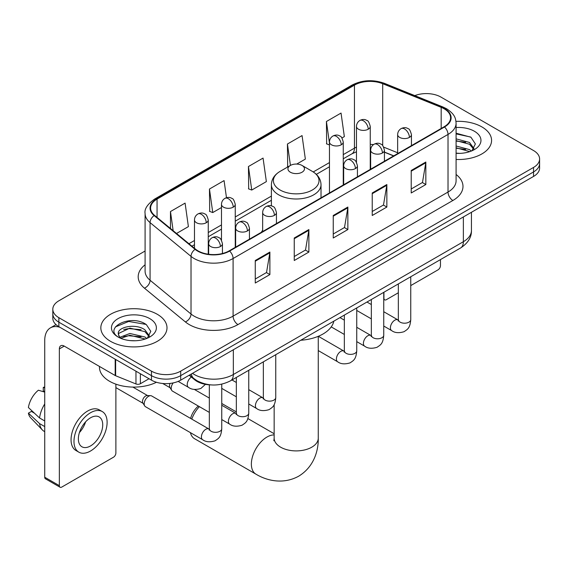 <?xml version="1.0" encoding="UTF-8"?>
<svg xmlns="http://www.w3.org/2000/svg" width="568" height="568" viewBox="0 0 568 568"><rect width="100%" height="100%" fill="white"/><g stroke="black" fill="none" stroke-linecap="round" stroke-linejoin="round"><path stroke-width="0.85" d="M262.657 230.274A36.529 21.087 0 0 0 261.365 232.284M393.617 155.93L384.437 152.217M210.991 384.898A20.675 11.935 180 0 1 194.725 379.815L189.187 375.249M145.088 251.02L58.866 300.799A20.675 11.935 0 0 0 52.81 309.24L52.81 318.243A20.675 11.935 0 0 0 58.866 326.685L151.464 380.148A20.675 11.935 0 0 0 180.702 380.148L533.544 176.435A20.675 11.935 0 0 0 539.6 167.993L539.6 163.492A20.675 11.935 0 0 1 533.544 171.934A20.675 11.935 0 0 0 539.6 163.492L539.6 158.99A20.675 11.935 0 0 0 533.544 150.548L440.945 97.085A20.675 11.935 0 0 0 414.803 95.616M52.81 309.24A20.675 11.935 0 0 0 58.866 317.682L151.464 371.138A20.675 11.935 0 0 0 180.702 371.138L180.702 375.647L533.544 171.934L180.702 375.647A20.675 11.935 0 0 1 151.464 375.647A20.675 11.935 0 0 0 180.702 375.647L180.702 380.148M58.866 317.682L58.866 322.184L151.464 375.647L58.866 322.184A20.675 11.935 0 0 1 52.81 313.742A20.675 11.935 0 0 0 58.866 322.184L58.866 326.685M481.884 126.912A33.079 19.099 0 0 0 455.969 121.374A33.079 19.099 0 0 1 481.884 126.912A33.079 19.099 0 0 1 491.576 140.417A33.079 19.099 0 0 0 481.884 126.912M157.308 314.303A33.079 19.099 0 0 0 121.261 310.163A33.079 19.099 0 0 0 100.834 327.814A33.079 19.099 0 0 0 110.526 341.318A33.079 19.099 0 0 0 146.579 345.458A33.079 19.099 0 0 0 166.999 327.814A33.079 19.099 0 0 0 157.308 314.303A33.079 19.099 0 0 0 121.261 310.163A33.079 19.099 0 0 0 100.834 327.814A33.079 19.099 0 0 0 110.526 341.318A33.079 19.099 0 0 0 146.579 345.458A33.079 19.099 0 0 0 166.999 327.814A33.079 19.099 0 0 0 157.308 314.303M444.112 108.765A22.053 12.73 180 0 1 450.573 117.768A22.053 12.73 180 0 1 444.112 126.77L229.195 250.857A22.053 12.73 180 0 1 195.534 249.153L154.588 215.393A22.053 12.73 180 0 1 150.598 208.094A22.053 12.73 180 0 1 157.059 199.091L354.453 85.129A22.053 12.73 180 0 1 382.697 83.702L441.173 107.338A22.053 12.73 180 0 1 444.112 108.765M444.503 108.538A22.606 13.05 0 0 0 441.485 107.075L383.01 83.439A22.606 13.05 0 0 0 354.063 84.902L156.669 198.864A22.606 13.05 0 0 0 154.134 215.577L195.08 249.338A22.606 13.05 0 0 0 229.586 251.077L444.503 126.998A22.606 13.05 0 0 0 444.503 108.538M255.266 260.506L255.266 283.02L269.885 274.578L269.885 252.064L255.266 260.506M255.266 279.023L266.527 272.519L269.828 252.817A5.517 3.181 -120 0 0 269.885 252.064M266.428 272.576L269.885 274.578M294.252 237.999L294.252 260.506L308.878 252.064L308.878 229.557L294.252 237.999M294.252 256.516L305.52 250.012L308.814 230.303A5.517 3.181 -120 0 0 308.878 229.557M305.421 250.069L308.878 252.064M411.218 170.471L411.218 192.978L425.837 184.536L425.837 162.029L411.218 170.471M411.218 188.988L422.478 182.484L425.78 162.775A5.517 3.181 -120 0 0 425.837 162.029M422.379 182.541L425.837 184.536M372.232 192.978L372.232 215.492L386.851 207.05L386.851 184.536L372.232 192.978M372.232 211.495L383.492 204.991L386.794 185.289A5.517 3.181 -120 0 0 386.851 184.536M383.393 205.048L386.851 207.05M333.246 215.485L333.246 237.999L347.864 229.557L347.864 207.05L333.246 215.485M333.246 234.002L344.506 227.505L347.808 207.796A5.517 3.181 -120 0 0 347.864 207.05M344.407 227.562L347.864 229.557M456.09 159.466A33.079 19.099 0 0 0 491.576 140.417A33.079 19.099 0 0 1 456.09 159.466M180.702 371.138L533.544 167.432A20.675 11.935 0 0 0 539.6 158.99M176.52 233.476L188.391 226.625L185.09 203.11L170.471 211.552L170.471 228.492M296.737 164.074L305.357 159.097L302.055 135.582L287.436 144.023L287.671 166.396M341.957 137.967L344.343 136.59L341.041 113.067L326.422 121.509L326.657 143.889M226.483 197.714L224.076 180.596L209.457 189.037L209.691 211.417M248.443 166.53L251.745 190.053L266.364 181.611L263.062 158.089L248.443 166.53L248.677 188.903M251.745 190.053L248.443 188.817M288.317 166.637L287.436 166.303M287.436 144.023L290.433 165.416M329.468 144.939L326.422 143.796M326.422 121.509L329.468 143.243M209.457 189.037L212.759 212.56L221.477 207.526M212.759 212.56L209.457 211.324M170.471 211.552L173.155 230.707M456.09 153.147L459.952 153.367M456.09 146.004L469.509 149.604L471.326 151.067M456.09 147.786L469.835 151.62M456.09 138.855L469.509 142.462L473.982 148.638M456.09 140.644L469.509 144.244L473.627 149.107M456.09 153.317A22.471 12.972 0 0 0 474.379 149.59A22.471 12.972 0 0 0 474.379 131.243A22.471 12.972 0 0 0 456.09 127.523M471.859 150.847L475.38 143.938L470.929 137.229L456.09 133.21M456.09 133.899L470.623 137.023M456.09 141.049L465.646 142.277M456.09 148.198L465.646 149.427M383.748 298.164L383.925 298.271A3.443 1.988 120 0 0 384.642 299.847A3.443 1.988 120 0 0 386.368 299.677L398.338 292.761M410.749 285.597L438.02 269.85A3.443 1.988 120 0 0 440.463 265.632L440.463 259.597M383.925 298.271L383.925 292.236M190.592 418.424A15.166 8.754 -60 0 1 198.346 406.049M199.368 406.638A22.053 12.73 120 0 0 191.785 419.113M190.415 432.646A22.053 12.73 120 0 0 194.533 438.695L255.934 474.152A22.053 12.73 -60 0 1 252.554 456.473A22.053 12.73 -60 0 1 266.967 437.04A22.053 12.73 -60 0 1 274.152 434.918M290.354 172.21A8.271 4.778 0 0 0 302.055 172.21A8.271 4.778 0 0 0 302.055 165.458L312.322 171.387A22.791 13.156 0 0 1 312.322 190.003A22.791 13.156 0 0 1 280.088 190.003A22.791 13.156 0 0 1 280.088 171.387C274.472 174.724 271.575 179.154 271.39 184.671A24.815 14.328 0 0 0 278.661 194.803A24.815 14.328 0 0 0 305.698 197.905A24.815 14.328 0 0 0 321.019 184.671C320.835 179.154 317.938 174.724 312.322 171.387L302.055 165.458A8.271 4.778 0 0 0 290.354 165.458A8.271 4.778 0 0 0 290.354 172.21M300.763 340.253A37.907 21.882 0 0 0 333.835 321.154M209.344 412.404L172.487 391.118A6.205 3.578 -60 0 1 171.706 390.351A6.205 3.578 -60 0 1 171.202 388.278A6.205 3.578 -60 0 1 173.169 382.917M171.706 390.351L169.86 387.383A4.48 2.584 -60 0 1 169.491 385.885A4.48 2.584 -60 0 1 170.088 383.414M144.201 403.869A6.205 3.578 -60 0 1 148.589 396.272A6.205 3.578 -60 0 1 150.641 395.676A6.205 3.578 -60 0 1 151.691 395.96L208.903 428.996A6.205 3.578 -60 0 0 206.077 429.152A6.205 3.578 -60 0 0 205.801 429.301A6.205 3.578 -60 0 0 201.746 434.769A6.205 3.578 -60 0 0 202.698 439.738L145.486 406.709A6.205 3.578 -60 0 1 144.712 405.942A6.205 3.578 -60 0 1 144.201 403.869M144.712 405.942L142.866 402.975A4.48 2.584 -60 0 1 142.497 401.477A4.48 2.584 -60 0 1 145.664 395.988A4.48 2.584 -60 0 1 147.14 395.555L150.641 395.676M140.374 373.744L140.374 383.734L149.029 378.735M59.896 327.282A27.569 15.918 -120 0 0 50.445 327.85A27.569 15.918 -120 0 0 44.73 340.473L44.73 477.219L59.356 485.661L59.356 348.915A6.894 3.976 60 0 1 60.783 345.756A6.894 3.976 60 0 1 64.227 346.097L115.183 375.519L115.183 359.203M59.356 485.661A3.443 1.988 120 0 0 60.066 487.237L45.447 478.796A3.443 1.988 -60 0 1 44.73 477.219M60.066 487.237A3.443 1.988 120 0 0 61.791 487.067L113.451 457.24A3.443 1.988 120 0 0 115.886 453.023L115.886 384.16M140.374 383.734A3.443 1.988 180 0 1 135.965 383.954L115.645 375.746A3.443 1.988 180 0 1 115.183 375.519M90.546 445.93A17.232 9.947 120 0 0 101.8 430.75A17.232 9.947 120 0 0 99.159 416.94A17.232 9.947 120 0 0 90.546 417.792A17.232 9.947 120 0 0 79.286 432.979A17.232 9.947 120 0 0 81.927 446.782A17.232 9.947 120 0 0 90.546 445.93M79.413 432.575A17.232 9.947 120 0 0 85.598 421.868M44.73 387.837L43.275 387.397L43.275 390.862L44.73 391.7M102.261 411.566L99.336 409.883A23.43 13.533 120 0 0 87.621 411.04A23.43 13.533 120 0 0 72.313 431.694A23.43 13.533 120 0 0 75.906 450.467L78.824 452.156A23.43 13.533 120 0 0 90.546 450.999A23.43 13.533 120 0 0 105.854 430.345A23.43 13.533 120 0 0 102.261 411.566A23.43 13.533 120 0 0 90.546 412.73A23.43 13.533 120 0 0 75.239 433.377A23.43 13.533 120 0 0 78.824 452.156M44.73 403.954A22.741 13.128 120 0 0 39.561 417.97L28.4 407.526A17.92 10.345 120 0 1 38.397 390.209L44.73 392.133M44.73 420.959L39.561 417.97M34.435 413.177L31.396 411.424L28.4 413.156L39.561 423.593L44.73 426.582M39.561 423.593A22.741 13.128 120 0 0 42.366 429.948A22.741 13.128 120 0 0 44.084 431.304L44.73 431.68M44.73 386.993A17.92 10.345 120 0 0 43.275 387.397M28.4 413.156A17.92 10.345 120 0 0 30.516 417.615L42.366 429.948M99.457 366.438L99.457 367.205A34.463 19.894 0 0 0 109.553 381.27A34.463 19.894 0 0 0 156.434 382.264M130.186 340.601L135.376 340.757M119.855 337.307L129.887 333.48L144.932 336.994L146.75 338.457M120.778 338.265L129.887 335.269L145.259 339.011M120.011 338.003L118.4 334.225A15.577 8.996 0 0 0 120.913 338.393M149.405 336.029L144.932 329.852C135.582 322.873 116.348 327.182 118.4 334.225L118.343 333.537M118.442 334.445L118.875 333.288L129.887 328.119L144.932 331.641L149.05 336.497M147.282 338.237L150.804 331.329L146.352 324.619C130.59 313.287 102.574 328.219 118.755 337.371L118.833 337.42M149.803 318.641A22.471 12.972 0 0 0 118.03 318.641A22.471 12.972 0 0 0 118.03 336.98A22.471 12.972 0 0 0 149.803 336.98A22.471 12.972 0 0 0 149.803 318.641M115.467 326.87L128.659 321.46L146.047 324.413M123.71 329.504L128.659 328.602L141.077 329.667M123.71 336.646L128.659 335.752L141.077 336.817M194.725 379.197L194.725 379.815M192.495 373.339A27.569 15.918 0 0 0 194.348 374.518A27.569 15.918 0 0 0 233.334 374.518L463.367 241.712A27.569 15.918 0 0 0 471.44 230.459C471.639 237.296 467.996 243.154 460.513 248.024L230.48 380.83A13.781 7.959 60 0 0 233.334 374.518L233.334 349.76M463.367 216.955L463.367 241.712A13.781 7.959 60 0 1 460.513 248.024M191.381 373.978A13.781 9.223 129.5 0 0 193.78 378.465L189.598 375.015M533.544 176.435L533.544 167.432M151.464 380.148L151.464 371.138M456.09 174.482A34.463 19.894 180 0 1 452.888 200.49L237.964 324.576A6.894 3.976 60 0 1 233.093 316.135L448.017 192.048A27.569 15.918 0 0 0 456.09 180.794L456.09 123.171A27.569 15.918 180 0 1 448.017 134.424A6.894 3.976 -120 0 0 444.503 126.998M237.964 324.576A34.463 19.894 180 0 1 189.229 324.576A34.463 19.894 180 0 1 185.374 321.921L144.428 288.161A34.463 19.894 180 0 1 145.088 264.809M194.107 316.135A27.569 15.918 0 0 0 233.093 316.135L233.093 258.511A27.569 15.918 180 0 1 191.018 256.381L150.073 222.62A27.569 15.918 180 0 1 145.088 213.497L145.088 271.121A27.569 15.918 0 0 0 150.073 280.251L191.018 314.012A27.569 15.918 0 0 0 194.107 316.135M456.09 123.171C455.642 118.435 455.202 114.495 446.59 108.758L442.962 107.004A6.894 3.23 112 0 0 441.485 107.075M442.962 107.004L384.486 83.361C373.07 79.321 362.235 79.91 351.982 85.122A6.894 3.976 60 0 1 354.063 84.902M156.669 198.864A6.894 3.976 -120 0 0 154.588 199.084C147.431 204.224 144.265 209.031 145.088 213.497M154.134 215.577A6.894 4.608 129.5 0 0 150.073 222.62L150.073 280.251A6.894 4.608 -50.5 0 1 144.428 288.161M384.486 83.361A6.894 3.23 112 0 0 383.01 83.439M195.08 249.338A6.894 4.608 129.5 0 0 191.018 256.381L191.018 314.012A6.894 4.608 -50.5 0 1 185.374 321.921M229.586 251.077A6.894 3.976 60 0 1 233.093 258.511L448.017 134.424L448.017 192.048A6.894 3.976 60 0 0 452.888 200.49M157.059 199.091L157.059 217.43M441.173 107.338L441.173 128.474M382.697 83.702L382.697 145.607M397.65 152.771L383.734 147.147M373.524 144.584A22.053 12.73 0 0 0 370.251 144.421M356.47 147.119A22.053 12.73 0 0 0 354.453 148.156L343.257 154.617M354.453 85.129L354.453 148.156A12.404 7.164 60 0 1 351.883 153.836L343.257 158.813M329.468 162.576L313.238 171.948M271.39 196.109L235.258 216.969M221.477 224.928L208.257 232.553M194.476 240.512L188.931 243.715M393.766 155.838L385.161 152.359A12.404 5.808 -68 0 1 384.437 151.926M333.246 216.202L347.808 207.796M372.232 193.695L386.794 185.289M411.218 171.181L425.78 162.775M294.252 238.709L308.814 230.303M255.266 261.223L269.828 252.817M318.257 336.327L318.257 438.169A22.053 12.73 180 0 1 311.804 447.172A22.053 12.73 180 0 1 280.613 447.172A22.053 12.73 180 0 1 274.152 438.169L273.861 440.768M409.414 137.406A6.894 3.976 0 0 0 411.438 134.595C410.345 130.612 409.251 128.652 408.165 128.73C406.17 127.324 403.812 127.289 401.1 128.624A6.894 3.976 60 0 1 404.544 128.964A6.894 3.976 -120 0 1 409.414 137.406A6.894 3.976 0 0 1 399.666 137.406A6.894 3.976 0 0 1 397.65 134.595C397.756 131.982 398.906 129.994 401.1 128.624M383.748 326.039L391.693 330.626A6.205 3.578 -60 0 1 390.741 325.656A6.205 3.578 -60 0 1 394.795 320.189A6.205 3.578 -60 0 1 395.072 320.04A6.205 3.578 -60 0 1 397.898 319.883L383.748 311.711M398.693 320.508L398.14 320.963L398.338 319.628A6.205 3.578 -0 0 0 400.156 322.155A6.205 3.578 -0 0 0 408.648 322.312A6.205 3.578 -0 0 0 410.749 319.628C410.039 328.375 407.519 329.305 404.054 331.698C398.871 333.274 394.753 332.912 391.693 330.626M382.42 152.998A6.894 3.976 0 0 0 384.437 150.179C383.343 146.196 382.25 144.244 381.163 144.322C379.168 142.909 376.811 142.88 374.099 144.215A6.894 3.976 60 0 1 377.542 144.556A6.894 3.976 -120 0 1 382.42 152.998A6.894 3.976 0 0 1 372.672 152.998A6.894 3.976 0 0 1 370.648 150.179C370.755 147.566 371.905 145.578 374.099 144.215M356.747 341.624L364.699 346.21A6.205 3.578 -60 0 1 363.747 341.24A6.205 3.578 -60 0 1 367.794 335.773A6.205 3.578 -60 0 1 368.071 335.624A6.205 3.578 -60 0 1 370.897 335.468L356.747 327.296M371.699 336.093L371.138 336.554L371.344 335.212A6.205 3.578 -0 0 0 373.155 337.747A6.205 3.578 -0 0 0 381.646 337.896A6.205 3.578 -0 0 0 383.748 335.212C383.045 343.959 380.517 344.897 377.053 347.282C371.87 348.858 367.752 348.503 364.699 346.21M355.419 168.582A6.894 3.976 0 0 0 357.435 165.771C356.342 161.788 355.256 159.828 354.169 159.906C352.167 158.5 349.817 158.465 347.098 159.8A6.894 3.976 60 0 1 350.541 160.141A6.894 3.976 -120 0 1 355.419 168.582A6.894 3.976 0 0 1 345.671 168.582A6.894 3.976 0 0 1 343.654 165.771C343.754 163.158 344.904 161.17 347.098 159.8M318.257 350.577L337.697 361.802A6.205 3.578 -60 0 1 336.746 356.832A6.205 3.578 -60 0 1 340.8 351.365A6.205 3.578 -60 0 1 341.07 351.216A6.205 3.578 -60 0 1 343.896 351.059L318.336 336.299M344.698 351.684L344.144 352.139L344.343 350.804A6.205 3.578 -0 0 0 346.161 353.331A6.205 3.578 -0 0 0 354.645 353.488A6.205 3.578 -0 0 0 356.747 350.804C356.044 359.551 353.523 360.481 350.058 362.874C344.868 364.45 340.75 364.088 337.697 361.802M274.422 215.35A6.894 3.976 0 0 0 276.438 212.531C275.345 208.548 274.259 206.596 273.165 206.667C271.17 205.261 268.82 205.226 266.101 206.567A6.894 3.976 60 0 1 269.544 206.908A6.894 3.976 -120 0 1 274.422 215.35A6.894 3.976 0 0 1 264.674 215.35A6.894 3.976 0 0 1 262.657 212.531C262.757 209.919 263.907 207.931 266.101 206.567M248.749 403.976L256.7 408.562A6.205 3.578 -60 0 1 255.749 403.592A6.205 3.578 -60 0 1 259.803 398.125A6.205 3.578 -60 0 1 260.073 397.976A6.205 3.578 -60 0 1 262.899 397.82L248.749 389.648M263.701 398.445L263.147 398.906L263.346 397.565A6.205 3.578 -0 0 0 265.164 400.099A6.205 3.578 -0 0 0 273.648 400.248A6.205 3.578 -0 0 0 275.75 397.565C275.047 406.312 272.526 407.249 269.062 409.635C263.871 411.211 259.754 410.856 256.7 408.562M247.421 230.935A6.894 3.976 0 0 0 249.437 228.123C248.351 224.133 247.257 222.18 246.171 222.258C244.176 220.853 241.819 220.817 239.1 222.152A6.894 3.976 60 0 1 242.55 222.493A6.894 3.976 -120 0 1 247.421 230.935A6.894 3.976 0 0 1 237.672 230.935A6.894 3.976 0 0 1 235.656 228.123C235.763 225.51 236.906 223.522 239.1 222.152M221.754 419.56L229.699 424.154A6.205 3.578 -60 0 1 228.748 419.184A6.205 3.578 -60 0 1 232.802 413.717A6.205 3.578 -60 0 1 233.079 413.568A6.205 3.578 -60 0 1 235.905 413.405L221.754 405.24M236.7 414.029L236.146 414.491L236.345 413.149A6.205 3.578 -0 0 0 238.162 415.684A6.205 3.578 -0 0 0 246.647 415.84A6.205 3.578 -0 0 0 248.749 413.149C248.046 421.896 245.525 422.833 242.06 425.219C236.877 426.795 232.752 426.44 229.699 424.154M220.419 246.526A6.894 3.976 0 0 0 222.443 243.707C221.35 239.724 220.256 237.772 219.17 237.843C217.175 236.437 214.818 236.402 212.105 237.744A6.894 3.976 60 0 1 215.549 238.084A6.894 3.976 -120 0 1 220.419 246.526A6.894 3.976 0 0 1 210.678 246.526A6.894 3.976 0 0 1 208.655 243.707C208.761 241.095 209.911 239.107 212.105 237.744M209.698 429.621L209.145 430.082L209.344 428.741A6.205 3.578 -0 0 0 211.161 431.275A6.205 3.578 -0 0 0 219.653 431.424A6.205 3.578 -0 0 0 221.754 428.741C221.044 437.488 218.524 438.425 215.059 440.811C209.876 442.387 205.758 442.032 202.698 439.738M368.234 129.22A6.894 3.976 0 0 0 370.251 126.408C369.165 122.425 368.071 120.466 366.985 120.544C364.99 119.138 362.632 119.102 359.913 120.437A6.894 3.976 60 0 1 363.364 120.778A6.894 3.976 -120 0 1 368.234 129.22A6.894 3.976 0 0 1 358.486 129.22A6.894 3.976 0 0 1 356.47 126.408C356.576 123.796 357.719 121.808 359.913 120.437M341.233 144.812A6.894 3.976 0 0 0 343.257 141.993C342.163 138.01 341.07 136.057 339.983 136.128C337.988 134.722 335.631 134.687 332.919 136.029A6.894 3.976 60 0 1 336.363 136.37A6.894 3.976 -120 0 1 341.233 144.812A6.894 3.976 0 0 1 331.492 144.812A6.894 3.976 0 0 1 329.468 141.993C329.575 139.38 330.725 137.392 332.919 136.029M233.242 207.157A6.894 3.976 0 0 0 235.258 204.345C234.165 200.362 233.079 198.409 231.985 198.481C229.99 197.075 227.633 197.039 224.921 198.374A6.894 3.976 60 0 1 228.364 198.715A6.894 3.976 -120 0 1 233.242 207.157A6.894 3.976 0 0 1 223.494 207.157A6.894 3.976 0 0 1 221.477 204.345C221.577 201.732 222.727 199.744 224.921 198.374M206.241 222.748A6.894 3.976 0 0 0 208.257 219.937C207.164 215.946 206.077 213.994 204.991 214.072C202.989 212.666 200.639 212.631 197.92 213.966A6.894 3.976 60 0 1 201.37 214.306A6.894 3.976 -120 0 1 206.241 222.748A6.894 3.976 0 0 1 196.492 222.748A6.894 3.976 0 0 1 194.476 219.937C194.576 217.324 195.726 215.329 197.92 213.966M205.446 384.351L200.88 388.448C195.697 390.024 191.572 389.669 188.519 387.376A6.205 3.578 -60 0 1 187.234 384.536A6.205 3.578 -60 0 1 191.402 377.074M59.356 348.915L64.227 346.104M115.645 359.466L115.645 375.746M135.965 383.954L135.965 371.195M230.48 380.83C219.39 386.403 208.3 386.403 197.202 380.83L193.78 378.465M471.44 230.459L471.44 212.29M351.982 85.122L154.588 199.084M385.161 152.359L384.437 152.075M370.67 149.668L370.251 149.668M356.47 151.784L351.883 153.836M329.468 166.772L316.326 174.362M271.39 200.298L235.258 221.165M221.477 229.124L208.257 236.749M194.476 244.709L191.927 246.178M384.642 299.847L383.748 299.329M318.257 438.169C318.556 450.914 313.714 467.109 298.669 476.197C283.276 484.681 266.832 480.784 255.934 474.152M321.019 197.841L321.019 184.671M271.39 205.893L271.39 184.671M290.354 165.458L280.088 171.387M274.152 433.732L247.875 418.559M236.345 411.906L221.754 403.479M274.152 404.629L274.152 438.169M398.324 320.103L397.898 319.883M410.749 276.758L410.749 319.628M411.438 145.642L411.438 134.595M371.344 318.875L356.747 310.447M398.338 283.915L398.338 319.628M397.65 153.601L397.65 134.595M371.344 304.547L366.971 302.027M371.323 335.695L370.897 335.468M383.748 292.342L383.748 335.212M384.437 161.227L384.437 150.179M344.343 334.46L331.236 326.891M371.344 299.506L371.344 335.212M370.648 169.186L370.648 150.179M344.343 320.139L339.976 317.611M344.322 351.28L343.896 351.059M356.747 307.927L356.747 350.804M357.435 176.818L357.435 165.771M344.343 315.091L344.343 350.804M343.654 184.778L343.654 165.771M263.325 398.04L262.899 397.82M275.75 354.695L275.75 397.565M276.438 223.579L276.438 212.531M236.345 396.812L221.754 388.384M263.346 361.859L263.346 397.565M262.657 231.538L262.657 212.531M236.345 382.484L231.978 379.964M236.323 413.632L235.905 413.405M248.749 370.279L248.749 413.149M249.437 239.163L249.437 228.123M162.704 383.478L170.088 387.745M236.345 377.443L236.345 413.149M235.656 247.123L235.656 228.123M209.344 398.076L194.377 389.435M209.329 429.216L208.903 428.996M221.754 384.153L221.754 428.741M222.443 253.52L222.443 243.707M115.886 387.625L143.086 403.33M209.344 384.827L209.344 428.741M208.655 254.258L208.655 243.707M132.876 387.092L147.566 395.569M370.251 169.413L370.251 126.408M356.47 162.249L356.47 126.408M343.257 185.005L343.257 141.993M329.468 192.964L329.468 141.993M235.258 247.357L235.258 204.345M221.477 240.186L221.477 204.345M208.257 254.208L208.257 219.937M188.519 387.376L178.16 381.398M194.476 248.28L194.476 219.937M50.445 327.85L56.019 324.633"/></g></svg>
